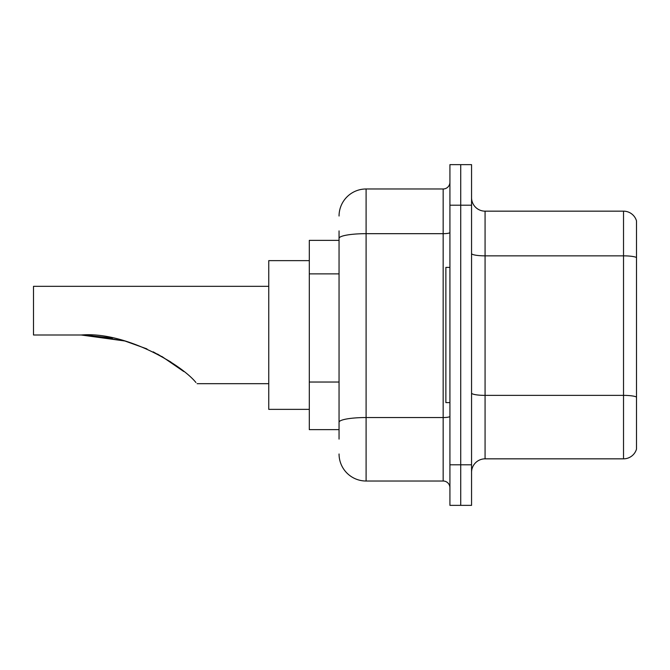 <?xml version="1.0" encoding="UTF-8"?>
<svg xmlns="http://www.w3.org/2000/svg" width="670" height="670" viewBox="0 0 670 670"><rect width="100%" height="100%" fill="white"/><g stroke="black" fill="none" stroke-linecap="round" stroke-linejoin="round"><path stroke-width="1" d="M339.053 264.416L339.053 230.899L339.053 240.363L309.314 240.363L309.314 429.637L339.053 429.637M339.053 439.101L339.053 230.899M449.922 464.796L449.922 505.356L460.734 505.356L460.734 464.796L460.734 505.356L471.554 505.356L471.554 464.796L460.734 464.796L460.734 205.204L460.734 464.796L449.922 464.796L449.922 205.204L460.734 205.204L460.734 164.644L460.734 205.204L471.554 205.204L471.554 464.796M471.554 205.204L471.554 164.644L449.922 164.644L449.922 205.204M339.053 216.025A27.043 27.043 0 0 1 366.096 188.982L366.096 481.018L443.163 481.018L443.163 188.982A6.759 6.759 0 0 0 449.922 182.223M366.096 188.982L443.163 188.982M339.053 426.941L339.053 391.498M449.922 487.777A6.759 6.759 0 0 0 443.163 481.018M366.096 481.018A27.043 27.043 0 0 1 339.053 453.975M471.554 472.367A13.517 13.517 0 0 1 485.072 458.841L623.519 458.841L623.519 211.159L485.072 211.159A13.517 13.517 0 0 1 471.554 197.633A13.517 13.517 0 0 0 485.072 211.159L485.072 458.841M636.5 220.891A13.517 13.517 0 0 0 623.519 211.159A13.517 13.517 0 0 1 636.5 220.891L636.5 449.109A13.517 13.517 0 0 1 623.519 458.841M124.871 340.988L146.956 348.911L124.871 340.988L87.427 335.117L124.871 340.988L81.221 335C125.717 331.315 181.662 364.765 195.942 382.52C197.474 384.052 197.474 384.052 195.942 382.52M153.195 351.842L170.858 362.009L153.195 351.842M309.314 260.638L268.754 260.638L268.754 409.362L309.314 409.362M268.754 286.325L33.5 286.325L33.5 335L81.221 335M83.516 335.017L112.535 338.048M157.517 354.062L175.398 365.142L183.748 371.507L161.763 356.406M449.922 267.397L445.868 267.397L445.868 402.603L449.922 402.603M339.053 273.879L309.314 273.879M339.053 382.034L309.314 382.034M449.922 416.372A6.759 1.172 0 0 1 443.163 417.544L366.096 417.544A27.043 4.698 180 0 0 339.053 422.242M339.053 238.369A27.043 4.698 180 0 1 366.096 233.671L443.163 233.671A6.759 1.172 0 0 0 449.922 232.498M636.5 257.531A13.517 2.345 180 0 0 623.519 255.848L485.072 255.848A13.517 2.345 0 0 1 471.554 253.495M636.5 397.067A13.517 2.345 180 0 0 623.519 395.375L485.072 395.375A13.517 2.345 -0 0 1 471.554 393.022M197.097 383.675L268.754 383.675"/></g></svg>
